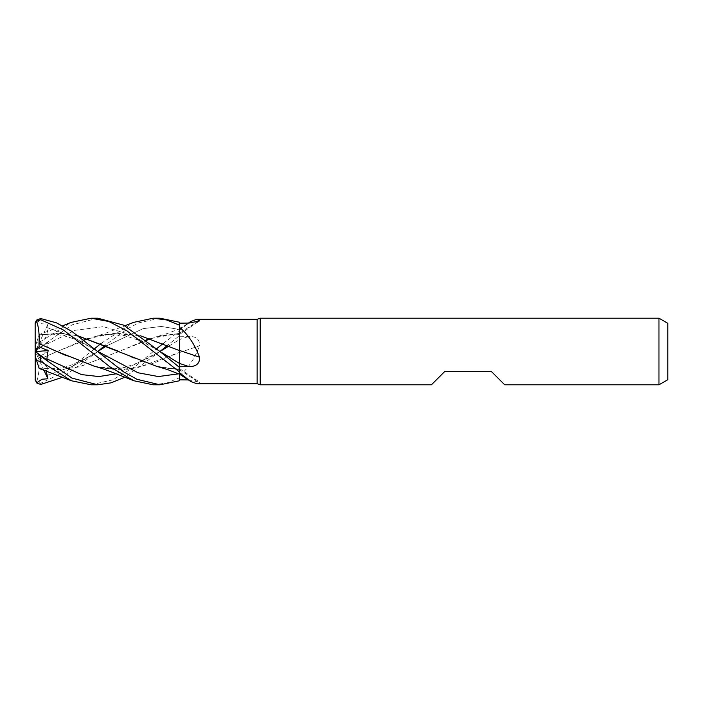 <?xml version="1.0" encoding="UTF-8"?>
<svg xmlns="http://www.w3.org/2000/svg" width="703" height="703" viewBox="0 0 703 703"><rect width="100%" height="100%" fill="white"/><g stroke="black" fill="none" stroke-linecap="round" stroke-linejoin="round"><path stroke-width="0.53" stroke-dasharray="3.52 2.64" d="M179.344 350.542L179.45 333.327A563.753 541.846 -111.7 0 0 196.075 322.246M179.335 351.5L179.397 333.327L150.178 338.626M179.45 352.581A563.753 57.453 -14.9 0 0 199.538 345.788C199.872 339.531 196.339 336.394 188.966 336.394L179.45 336.227L179.45 370.622M179.45 371.966L179.45 367.361L179.45 371.966M179.423 374.163L179.397 356.878M179.397 355.384L179.397 352.888M179.45 363.425L179.458 332.378M38.999 367.889L60.23 369.664L80.388 366.544L156.171 336.842L179.397 333.45L179.423 329.443L161.251 326.438L143.069 328.653L106.724 345.823L143.069 328.653L161.251 326.438L179.423 329.443L179.45 323.169L179.45 333.327L179.45 328.907L179.45 330.305L190.75 321.517M179.45 333.275L179.45 322.238M163.377 343.363L179.45 331.078L179.432 328.828L179.45 335.639L167.745 345.155M179.45 330.305L179.45 336.139L179.45 328.819L167.709 333.371L156.171 336.842M179.45 375.727C187.973 368.706 194.669 358.732 199.538 345.788M153.21 384.796L166.681 383.03L179.45 377.801L179.397 352.423L179.45 380.71L179.45 351.588M179.45 336.227L179.45 352.405M196.699 383.689L199.538 383.179L199.529 382.054L188.422 379.919M257.149 319.311L257.149 383.689M156.171 366.158L179.397 369.725L179.423 373.557L179.45 369.673A563.753 541.846 -68.3 0 1 199.538 383.179M133.684 357.862L156.4 366.184L179.45 369.725M169.291 345.823L179.423 339.593L179.397 352.537L179.423 339.593A561.135 57.189 -14.9 0 0 188.966 336.394M504.684 384.796L491.362 371.483L444.744 371.483L431.422 384.796M667.85 323.327L667.85 379.673M658.966 318.204L658.966 384.796M260.198 318.204L260.198 384.796M97.787 318.204L71.97 324.891L40.704 346.772L36.503 350.577L47.927 342.291L46.881 344.119L48.12 352.352L39.096 356.175L35.15 353.257L35.15 379.251M35.15 378.873L36.626 381.685L40.704 383.267L67.418 370.376L94.483 348.793M35.22 322.844L35.15 351.5L48.12 334.197L39.096 334.821L62.031 333.415L77.866 335.832M38.955 359.374L39.017 359.426C39.535 368.715 38.656 376.351 36.38 382.335M39.096 356.175L38.999 359.418L56.75 351.614L94.079 336.86L117.287 333.257L140.495 335.788M101.153 343.363L133.605 322.378M38.999 359.418L83.49 340.129M88.033 338.626L113.745 333.459L140.538 335.832M46.881 344.119L75.08 330.322L103.279 326.667L131.479 334.9L159.678 351.307L131.479 334.9L103.279 326.667L75.08 330.322L46.881 344.119M94.079 366.14L115.406 369.681L136.742 368.029L179.397 352.431L152.859 363.486L127.594 369.33L96.803 366.817L66.407 355.7M116.109 373.82L159.985 351.5M159.941 351.474L124.888 377.212M36.503 320.137L42.083 323.775L47.927 324.224L46.881 327.545L48.12 334.197M130.494 356.491L118.851 351.403M46.881 327.545L72.207 336.509L97.532 351.289L72.207 336.509L46.881 327.545M179.423 373.557L178.58 373.82L179.423 373.557A561.135 539.333 -68.3 0 1 188.966 379.928M47.927 324.224L35.15 351.5L35.15 346.966L36.626 342.414L40.704 341.5L70.906 322.457M38.964 335.217L39.183 334.54L62.787 325.797M77.769 335.762L58.402 333.275L39.017 335.067L36.38 343.178M159.906 318.204L138.983 322.791L127.586 328.696L105.274 345.164M97.822 351.474L62.787 377.203M39.183 368.46L39.017 367.933L58.982 369.708L78.938 366.957L118.851 351.597L145.855 340.129M48.12 368.803L39.096 368.179L35.15 356.034L35.15 351.5L48.12 368.803L46.187 370.947M97.541 351.711L72.207 366.491L46.881 375.455L72.207 366.491L97.875 351.5L89.747 356.263L73.059 364.295C64.245 368.434 52.892 369.62 38.99 367.854M91.135 384.796L112.761 379.848L135.152 366.5L156.549 348.793M43.867 370.112L35.22 351.491M179.45 377.801L179.45 380.762M179.45 331.078L179.45 335.612M36.503 350.577L35.15 351.553L35.15 346.966L39.096 334.821M35.15 351.553L35.15 353.257M47.927 360.709L35.15 351.5L48.12 352.352M35.15 351.447L47.927 342.291M179.423 329.443L179.45 329.452A561.135 539.333 -111.7 0 0 188.966 323.072M179.45 331.034L179.45 335.639M179.45 377.696L179.45 380.71M40.704 383.267L40.704 384.462M40.704 341.5L40.704 346.772M179.45 328.907L188.422 323.081M179.45 334.47L199.529 320.946M179.45 368.53L199.529 382.054M160.512 367.186L170.671 368.706L179.397 368.592M179.397 334.408L175.152 334.171C173.307 333.846 168.43 334.391 160.512 335.814M94.079 336.86L104.852 333.512L124.888 325.788M98.358 335.814L106.953 334.4L124.484 335.48L141.611 341.271L159.669 351.307M159.678 351.693L142.454 361.298L124.457 367.528L107.779 368.671L98.358 367.186M38.99 335.146C49.676 333.108 60.757 334.18 72.216 338.363L89.747 346.737L97.541 351.289M71.495 380.789L70.906 380.543"/><path stroke-width="1.05" d="M179.335 351.5L179.344 350.542M188.966 379.928L179.45 379.831L179.45 371.966L179.45 380.71L179.423 374.163L167.709 369.629L156.171 366.158L77.866 335.832M179.45 327.273C187.973 334.294 194.669 344.268 199.538 357.212C199.872 363.469 196.339 366.606 188.966 366.606L179.45 366.773L179.45 363.389L179.458 368.038L179.45 322.238L159.906 318.204L153.21 318.204L166.681 319.97L179.45 325.199M179.397 356.878L179.397 355.384M260.198 384.796L257.149 383.689L257.149 319.311L260.198 318.204L658.966 318.204L667.85 323.327L667.85 379.673L658.966 384.796L504.684 384.796L491.362 371.483L444.744 371.483L431.422 384.796L260.198 384.796L260.198 318.204M658.966 384.796L658.966 318.204M257.149 383.689L196.699 383.689L190.75 381.483L179.45 372.695M188.422 323.081L190.75 321.517L196.699 319.311L257.149 319.311M196.699 319.311L199.538 319.821L199.529 320.946L188.966 323.072L179.45 323.169M70.906 322.457L91.135 318.204L108.824 321.499L126.927 330.823L179.45 371.922L179.45 366.773M179.45 350.419A563.753 57.453 -165.1 0 1 199.538 357.212M179.45 351.412L179.45 350.595M196.075 322.246A563.753 541.846 -111.7 0 0 199.538 319.821M179.45 379.831L179.45 380.762L159.906 384.796L153.21 384.796L133.992 380.78L110.002 366.896L63.595 330.067L40.704 319.733L40.704 318.538L36.503 320.137L35.22 322.844A5.554 5.554 0 0 0 35.15 323.749L36.626 321.315L40.704 319.733M91.135 318.204L97.787 318.204L123.623 325.155L159.678 351.307L179.423 363.407A561.135 57.189 -165.1 0 1 188.966 366.606M179.45 367.388L159.678 351.307L179.45 363.425L179.397 352.888M124.888 377.212L110.977 382.854L97.787 384.796L91.135 384.796L71.495 380.789L39.183 368.46M97.787 384.796L71.97 378.109L40.704 356.228L36.503 352.423L47.927 360.709L46.881 358.882L48.12 350.648L39.096 346.825L38.999 343.582C39.535 334.285 38.656 326.649 36.38 320.665M36.503 352.423L35.15 351.447L35.15 356.034L36.626 360.586L40.704 361.5L71.495 380.789M159.906 384.796L136.997 379.304L123.543 371.817L71.838 331.377L56.495 322.853L40.704 318.538M62.787 377.203L40.704 384.462L36.503 382.863L35.15 379.251A5.554 5.554 0 0 0 35.22 380.156L35.15 324.127M140.495 335.788L179.397 350.569L140.538 335.832M94.483 348.793L101.153 343.363M133.605 322.378L153.21 318.204M83.49 340.129L88.033 338.626M38.955 343.626L56.75 351.386L94.079 366.14C100.221 367.731 109.237 370.938 121.109 375.754L133.992 380.78M38.999 343.582L66.407 355.7M46.881 358.882L81.495 374.594L98.807 376.562L116.109 373.82M159.985 351.5L169.291 345.823M167.745 345.155L159.941 351.474M133.684 357.862L130.494 356.491M97.532 351.289L138.06 372.775L158.316 376.553L178.58 373.82L158.316 376.553L138.06 372.775L97.541 351.289M179.45 371.922L179.432 374.172M77.769 335.762L118.851 351.403M36.503 382.863L42.083 379.225L47.927 378.776L46.187 370.947M105.274 345.164L97.822 351.474M145.855 340.129L150.178 338.626M97.875 351.5L106.724 345.823L97.875 351.5M156.549 348.793L163.377 343.363M38.955 367.757L36.38 359.822M47.927 378.776L43.867 370.112M39.096 346.825L35.15 349.743M35.22 351.491L48.12 350.648M40.704 361.5L40.704 356.228M179.45 374.093L190.75 381.483M35.22 322.844L35.15 323.749M124.888 325.788L133.992 322.22M71.495 322.211L62.787 325.797"/></g></svg>
